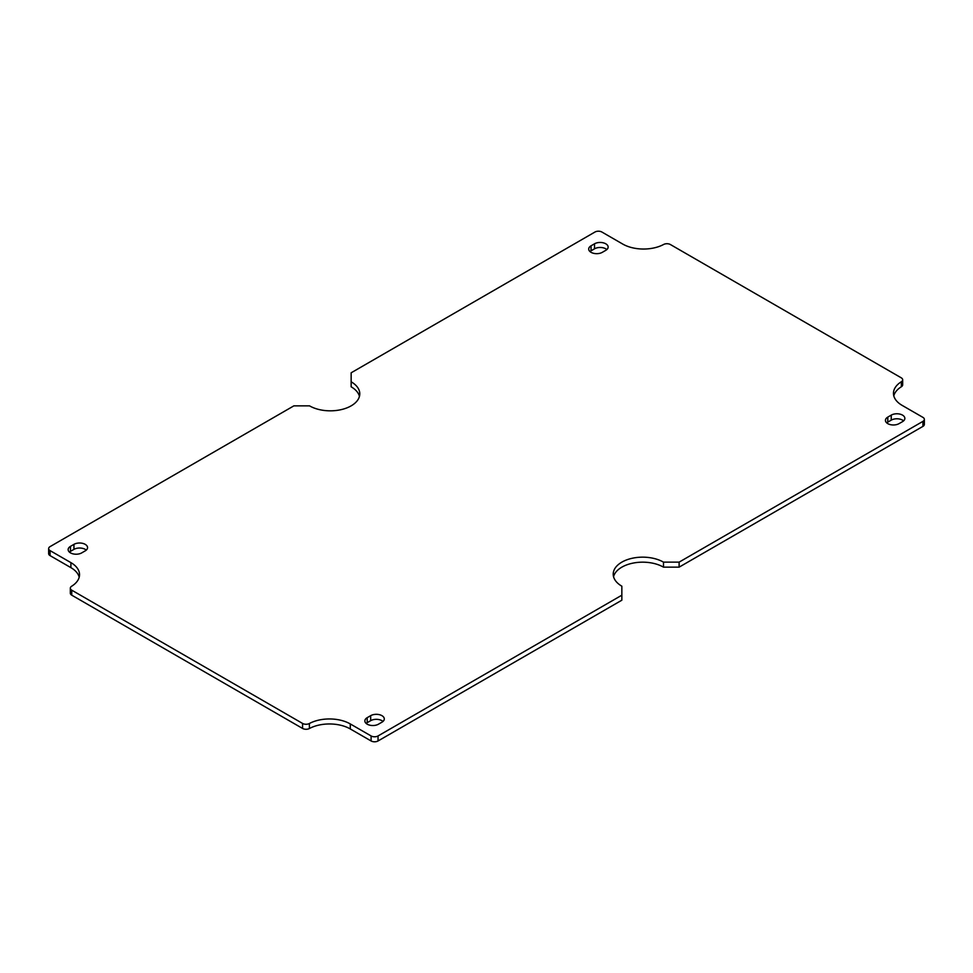<?xml version="1.0" encoding="UTF-8"?>
<svg xmlns="http://www.w3.org/2000/svg" width="973" height="973" viewBox="0 0 973 973"><rect width="100%" height="100%" fill="white"/><g stroke="black" fill="none" stroke-linecap="round" stroke-linejoin="round"><path stroke-width="1.46" d="M79.214 577.171A29.445 17.003 0 0 0 70.907 567.648L50.085 555.632L50.085 550.621A4.914 2.834 180 0 1 48.65 548.614A4.914 2.834 180 0 1 50.085 546.607L293.882 405.85L309.511 405.85A29.445 17.003 180 0 0 341.596 409.536A29.445 17.003 180 0 0 359.779 393.834A29.445 17.003 180 0 0 351.156 381.805L351.156 372.793L594.953 232.036A4.914 2.834 180 0 1 601.898 232.036L622.72 244.053A29.445 17.003 180 0 0 663.61 244.478A4.914 2.834 180 0 1 670.421 244.551L901.241 377.816A4.914 2.834 180 0 1 902.676 379.811A4.914 2.834 180 0 1 901.363 381.744L901.363 386.755A4.914 2.834 0 0 0 902.676 384.822L902.676 379.811M359.451 396.339A29.445 17.003 0 0 0 351.156 386.816L351.156 381.805M901.363 386.755A29.445 17.003 0 0 0 893.786 395.829M922.915 426.393A4.914 2.834 0 0 0 924.35 424.386L924.35 419.375A4.914 2.834 180 0 1 922.915 421.382L922.915 426.393L679.118 567.15L679.118 562.139L663.489 562.139L663.489 567.15L679.118 567.15M663.489 567.15A29.445 17.003 0 0 0 633.447 563.026A29.445 17.003 0 0 0 613.549 576.661M663.489 562.139A29.445 17.003 180 0 0 631.404 558.453A29.445 17.003 180 0 0 613.221 574.155A29.445 17.003 180 0 0 621.844 586.184L621.844 600.207L378.047 740.964L378.047 735.953A4.914 2.834 180 0 1 371.102 735.953L371.102 740.964A4.914 2.834 0 0 0 378.047 740.964M371.102 740.964L350.28 728.947A29.445 17.003 0 0 0 309.39 728.522L309.39 723.511A4.914 2.834 180 0 1 302.579 723.438L302.579 728.449A4.914 2.834 0 0 0 309.39 728.522M302.579 728.449L71.759 595.184L71.759 590.185L302.579 723.438M71.759 590.185A4.914 2.834 180 0 1 70.324 588.179L70.324 593.189A4.914 2.834 0 0 0 71.759 595.184M48.65 548.614L48.65 553.625A4.914 2.834 0 0 0 50.085 555.632M903.576 420.883A7.979 4.61 0 0 0 891.244 420.129L887.777 422.136A7.979 4.61 0 0 0 886.719 422.878M383.009 721.431A7.979 4.61 0 0 0 370.677 720.677L367.198 722.684A7.979 4.61 0 0 0 366.152 723.438M86.281 550.122A7.979 4.61 0 0 0 73.948 549.368L70.482 551.363A7.979 4.61 0 0 0 69.424 552.117M606.848 249.562A7.979 4.61 0 0 0 594.515 248.82L591.049 250.815A7.979 4.61 0 0 0 589.991 251.569M679.118 562.139L922.915 421.382M901.363 381.744A29.445 17.003 180 0 0 893.469 393.335A29.445 17.003 180 0 0 902.093 405.352L922.915 417.368A4.914 2.834 180 0 1 924.35 419.375M378.047 735.953L621.844 595.196M70.324 588.179A4.914 2.834 180 0 1 71.637 586.245A29.445 17.003 180 0 0 79.531 574.666A29.445 17.003 180 0 0 70.907 562.637L50.085 550.621M902.518 421.637L899.052 423.632A7.979 4.61 180 0 1 890.356 424.629A7.979 4.61 180 0 1 885.442 420.385A7.979 4.61 180 0 1 887.777 417.125L891.244 415.118A7.979 4.61 180 0 1 899.94 414.121A7.979 4.61 180 0 1 904.854 418.378A7.979 4.61 180 0 1 902.518 421.637M381.951 722.185L378.485 724.18A7.979 4.61 180 0 1 369.789 725.177A7.979 4.61 180 0 1 364.863 720.932A7.979 4.61 180 0 1 367.198 717.673L370.677 715.666A7.979 4.61 180 0 1 379.361 714.669A7.979 4.61 180 0 1 384.286 718.925A7.979 4.61 180 0 1 381.951 722.185M85.223 550.864L81.756 552.871A7.979 4.61 180 0 1 73.06 553.868A7.979 4.61 180 0 1 68.146 549.611A7.979 4.61 180 0 1 70.482 546.364L73.948 544.357A7.979 4.61 180 0 1 82.644 543.36A7.979 4.61 180 0 1 87.558 547.617A7.979 4.61 180 0 1 85.223 550.864M605.802 250.316L602.323 252.323A7.979 4.61 180 0 1 593.639 253.321A7.979 4.61 180 0 1 588.714 249.064A7.979 4.61 180 0 1 591.049 245.804L594.515 243.809A7.979 4.61 180 0 1 603.211 242.812A7.979 4.61 180 0 1 608.137 247.057A7.979 4.61 180 0 1 605.802 250.316M309.39 723.511A29.445 17.003 180 0 1 350.28 723.936L371.102 735.953M70.907 567.648L70.907 562.637M887.777 422.136L887.777 417.125M891.244 420.129L891.244 415.118M367.198 722.684L367.198 717.673M370.677 720.677L370.677 715.666M70.482 546.364L70.482 551.363M73.948 549.368L73.948 544.357M591.049 245.804L591.049 250.815M594.515 248.82L594.515 243.809M350.28 728.947L350.28 723.936"/></g></svg>
